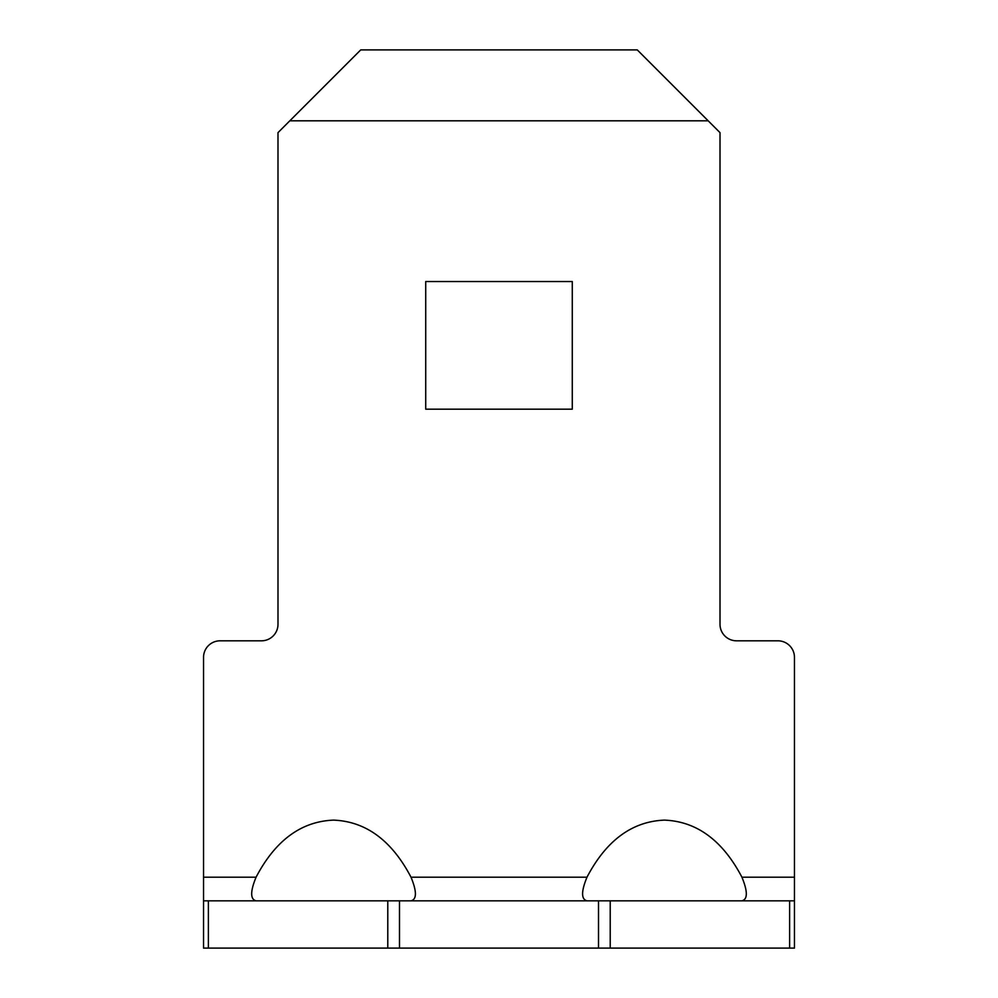<?xml version="1.0" encoding="UTF-8"?>
<svg xmlns="http://www.w3.org/2000/svg" width="998" height="998" viewBox="0 0 998 998"><rect width="100%" height="100%" fill="white"/><g stroke="black" fill="none" stroke-linecap="round" stroke-linejoin="round"><path stroke-width="1.5" d="M425.722 281.536L572.278 281.536L572.278 409.18L425.722 409.18L425.722 281.536M741.926 900.832C747.776 899.36 747.776 891.476 741.926 877.192C722.639 840.441 696.816 821.416 664.456 820.119C632.108 821.416 606.285 840.441 586.986 877.192C581.135 891.439 581.135 899.31 586.986 900.832M411.014 900.832C416.865 899.36 416.865 891.476 411.014 877.192C391.715 840.441 365.892 821.416 333.544 820.119C301.184 821.416 275.361 840.441 256.074 877.192C250.224 891.439 250.224 899.323 256.074 900.832M708.181 120.808L637.273 49.9L360.727 49.9L289.819 120.808L708.181 120.808L720.007 132.634L720.007 624.274A16.542 16.542 0 0 0 736.549 640.816L777.916 640.816A16.542 16.542 0 0 1 794.458 657.37L794.458 948.1L203.542 948.1L203.542 900.832L208.382 900.832L208.382 948.1M289.819 120.808L277.993 132.634L277.993 624.274A16.542 16.542 0 0 1 261.451 640.816L220.084 640.816A16.542 16.542 0 0 0 203.542 657.37L203.542 900.832M387.785 948.1L387.785 900.832L208.382 900.832M387.785 900.832L399.487 900.832L399.487 948.1M598.513 948.1L598.513 900.832L399.487 900.832M598.513 900.832L610.215 900.832L610.215 948.1M789.618 948.1L789.618 900.832L610.215 900.832M789.618 900.832L794.458 900.832M256.074 877.192L203.542 877.192M586.986 877.192L411.014 877.192M794.458 877.192L741.926 877.192"/></g></svg>
